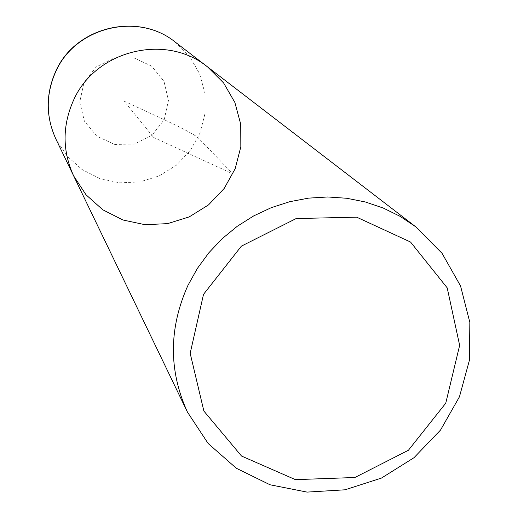 <?xml version="1.0" encoding="UTF-8"?>
<svg xmlns="http://www.w3.org/2000/svg" width="518" height="518" viewBox="0 0 518 518"><rect width="100%" height="100%" fill="white"/><g stroke="black" fill="none" stroke-linecap="round" stroke-linejoin="round"><path stroke-width="0.39" stroke-dasharray="2.59 1.94" d="M207.64 66.977L223.601 82.938L234.874 102.46L240.734 124.229L240.831 146.801L235.178 168.7L224.158 188.5L208.501 204.914L189.232 216.887L167.599 223.634L145.008 224.695L122.934 219.995L102.823 209.809L86.014 194.787L73.647 175.9M153.665 137.458L232.893 173.912L198.018 137.626C193.751 134.246 182.478 128.263 164.193 119.684L124.21 101.211L153.665 137.458M175.272 42.113L189.543 56.378L199.644 73.815L204.921 93.253L205.05 113.41L200.045 132.964L190.242 150.641L176.295 165.287L159.11 175.952L139.808 181.935L119.645 182.841L99.935 178.6L81.98 169.464L66.977 156.015L55.931 139.128M83.968 82.621L96.18 66.951L113.96 58.087L133.754 57.796L151.606 66.11L163.986 81.352L168.46 100.466L164.193 119.684L152.039 135.23L134.395 144.062L114.711 144.438L96.86 136.26L84.376 121.108L79.759 101.962L83.968 82.621"/><path stroke-width="0.78" d="M203.516 294.341L241.401 246.128L296.179 218.551L356.643 217.165L410.534 242.023L447.196 287.853L459.647 345.344L445.752 403.192L408.424 450.246L354.901 477.499L295.435 479.649L241.537 456.054L203.872 411.052L190.177 353.315L203.516 294.341M187.989 285.288L197.39 268.395L208.864 252.758L222.228 238.643L237.257 226.288L253.69 215.909L271.257 207.673L289.659 201.716L308.586 198.129L327.719 196.976L346.743 198.271L365.339 201.975L383.203 208.022L400.038 216.304L415.572 226.677L442.068 253.328L460.541 285.955L469.839 322.345L469.444 360.114L459.447 396.794L440.54 430.037L413.966 457.724L381.436 478.082L345.033 489.801L307.083 492.1L270.033 484.777L236.305 468.24L208.139 443.492L187.458 412.114C168.544 370.584 168.719 328.308 187.989 285.288M187.464 412.114L73.647 175.9C62.309 151.016 62.231 125.887 73.414 100.531C95.247 50.207 165.825 32.789 207.64 66.977L223.601 82.938L234.874 102.46L240.734 124.229L240.831 146.801L235.178 168.7L224.158 188.5L208.501 204.914L189.232 216.887L167.599 223.634L145.008 224.695L122.934 219.995L102.823 209.809L86.014 194.787L73.647 175.9C62.309 151.016 62.231 125.887 73.414 100.531C95.247 50.207 165.825 32.789 207.64 66.977L415.604 226.703M73.647 175.9L55.931 139.128C45.804 116.893 45.707 94.477 55.646 71.879C75.045 27.04 137.898 11.577 175.272 42.113L207.66 66.99M55.931 139.128C45.752 116.764 45.636 94.276 55.581 71.665C74.935 26.878 137.71 11.461 175.291 42.126"/></g></svg>
